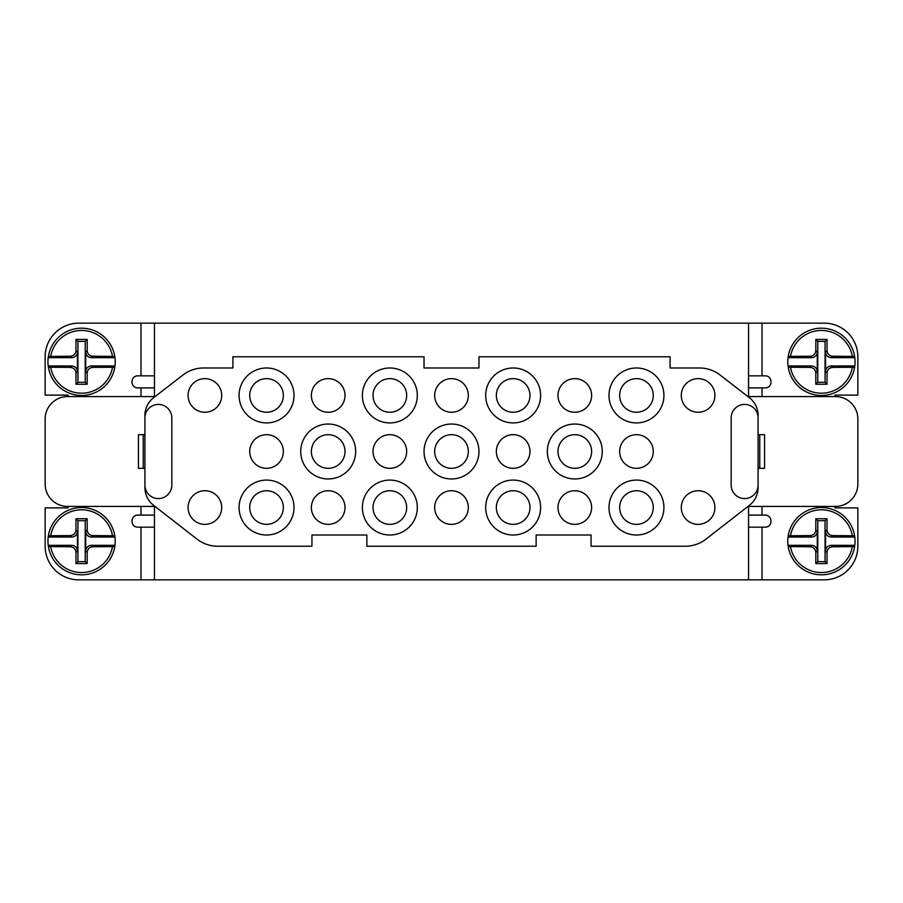 <?xml version="1.0" encoding="UTF-8"?>
<svg xmlns="http://www.w3.org/2000/svg" width="903" height="903" viewBox="0 0 903 903"><rect width="100%" height="100%" fill="white"/><g stroke="black" fill="none" stroke-linecap="round" stroke-linejoin="round"><path stroke-width="1.35" d="M834.88 506.425L834.88 507.881L857.85 507.881L857.85 546.225A33.625 33.625 0 0 1 824.225 579.85L154.447 579.85L154.447 506.425L154.447 515.105L137.628 515.105A5.61 5.61 0 0 0 132.03 520.715L132.03 521.562A5.61 5.61 0 0 0 137.628 527.16L140.992 527.16L140.992 579.85L154.447 579.85M762.008 506.425L762.008 515.105L765.372 515.105A5.61 5.61 0 0 1 770.97 520.715L770.97 521.562A5.61 5.61 0 0 1 765.372 527.16L762.008 527.16L762.008 579.85M144.92 417.875L144.92 415.425A22.417 22.417 0 0 1 153.623 397.692L182.937 375.016A33.625 33.625 0 0 1 203.514 367.984L232.906 367.984L232.906 356.775L424.038 356.775L424.038 367.984L478.962 367.984L478.962 356.775L670.094 356.775L670.094 367.984L699.486 367.984A33.625 33.625 0 0 1 720.063 375.016L749.377 397.692A22.417 22.417 0 0 1 758.08 415.425L758.08 434.682L759.762 434.682L759.762 468.318L758.08 468.318L758.08 487.62A22.417 22.417 0 0 1 749.434 505.308L705.977 539.136A33.625 33.625 0 0 1 685.321 546.225L591.059 546.225L591.059 535.016L536.134 535.016L536.134 546.225L366.866 546.225L366.866 535.016L311.941 535.016L311.941 546.225L217.679 546.225A33.625 33.625 0 0 1 197.023 539.136L153.566 505.308A22.417 22.417 0 0 1 144.92 487.62L144.92 485.125A13.455 13.455 0 0 0 158.364 498.58A13.455 13.455 0 0 0 171.818 485.125L171.818 417.875A13.455 13.455 0 0 0 158.364 404.42A13.455 13.455 0 0 0 144.92 417.875L144.92 485.125M154.447 323.15L140.992 323.15L140.992 375.84L137.628 375.84A5.61 5.61 0 0 0 132.03 381.438L132.03 382.285A5.61 5.61 0 0 0 137.628 387.895L154.447 387.895L154.447 396.575L154.447 323.15L762.008 323.15L762.008 375.84L765.372 375.84A5.61 5.61 0 0 1 770.97 381.438L770.97 382.285A5.61 5.61 0 0 1 765.372 387.895L762.008 387.895L762.008 396.575M834.88 396.575L834.88 395.119L857.85 395.119L857.85 356.775A33.625 33.625 0 0 0 824.225 323.15L762.008 323.15M748.553 323.15L748.553 396.575L748.553 387.895L762.008 387.895M762.008 375.84L748.553 375.84M748.553 527.16L762.008 527.16M762.008 515.105L748.553 515.105L748.553 506.425L748.553 579.85M759.762 468.318L764.559 468.318L764.559 434.682L759.762 434.682M144.92 487.62L144.92 468.318L143.238 468.318L143.238 434.682L144.92 434.682L144.92 415.425M68.12 506.425L68.12 507.881L45.15 507.881L45.15 546.225A33.625 33.625 0 0 0 78.775 579.85L140.992 579.85M68.12 396.575L68.12 395.119L45.15 395.119L45.15 356.775A33.625 33.625 0 0 1 78.775 323.15L140.992 323.15M140.992 375.84L154.447 375.84M154.447 527.16L140.992 527.16M143.238 434.682L138.441 434.682L138.441 468.318L143.238 468.318M540.615 507.554A27.462 27.462 0 0 0 513.152 480.08A27.462 27.462 0 0 0 485.69 507.554A27.462 27.462 0 0 0 513.152 535.016A27.462 27.462 0 0 0 540.615 507.554M529.971 507.554A16.818 16.818 0 0 1 513.152 524.361A16.818 16.818 0 0 1 496.334 507.554A16.818 16.818 0 0 1 513.152 490.735A16.818 16.818 0 0 1 529.971 507.554M663.919 395.446A27.462 27.462 0 0 0 636.457 367.984A27.462 27.462 0 0 0 608.994 395.446A27.462 27.462 0 0 0 636.457 422.92A27.462 27.462 0 0 0 663.919 395.446M653.275 395.446A16.818 16.818 0 0 1 636.457 412.265A16.818 16.818 0 0 1 619.65 395.446A16.818 16.818 0 0 1 636.457 378.639A16.818 16.818 0 0 1 653.275 395.446M663.919 507.554A27.462 27.462 0 0 0 636.457 480.08A27.462 27.462 0 0 0 608.994 507.554A27.462 27.462 0 0 0 636.457 535.016A27.462 27.462 0 0 0 663.919 507.554M653.275 507.554A16.818 16.818 0 0 1 636.457 524.361A16.818 16.818 0 0 1 619.65 507.554A16.818 16.818 0 0 1 636.457 490.735A16.818 16.818 0 0 1 653.275 507.554M294.006 507.554A27.462 27.462 0 0 0 266.543 480.08A27.462 27.462 0 0 0 239.081 507.554A27.462 27.462 0 0 0 266.543 535.016A27.462 27.462 0 0 0 294.006 507.554M283.35 507.554A16.818 16.818 0 0 1 266.543 524.361A16.818 16.818 0 0 1 249.725 507.554A16.818 16.818 0 0 1 266.543 490.735A16.818 16.818 0 0 1 283.35 507.554M294.006 395.446A27.462 27.462 0 0 0 266.543 367.984A27.462 27.462 0 0 0 239.081 395.446A27.462 27.462 0 0 0 266.543 422.92A27.462 27.462 0 0 0 294.006 395.446M283.35 395.446A16.818 16.818 0 0 1 266.543 412.265A16.818 16.818 0 0 1 249.725 395.446A16.818 16.818 0 0 1 266.543 378.639A16.818 16.818 0 0 1 283.35 395.446M355.658 451.5A27.462 27.462 0 0 0 328.195 424.038A27.462 27.462 0 0 0 300.733 451.5A27.462 27.462 0 0 0 328.195 478.962A27.462 27.462 0 0 0 355.658 451.5M345.014 451.5A16.818 16.818 0 0 1 328.195 468.318A16.818 16.818 0 0 1 311.377 451.5A16.818 16.818 0 0 1 328.195 434.682A16.818 16.818 0 0 1 345.014 451.5M540.615 395.446A27.462 27.462 0 0 0 513.152 367.984A27.462 27.462 0 0 0 485.69 395.446A27.462 27.462 0 0 0 513.152 422.92A27.462 27.462 0 0 0 540.615 395.446M529.971 395.446A16.818 16.818 0 0 1 513.152 412.265A16.818 16.818 0 0 1 496.334 395.446A16.818 16.818 0 0 1 513.152 378.639A16.818 16.818 0 0 1 529.971 395.446M602.267 451.5A27.462 27.462 0 0 0 574.805 424.038A27.462 27.462 0 0 0 547.342 451.5A27.462 27.462 0 0 0 574.805 478.962A27.462 27.462 0 0 0 602.267 451.5M591.623 451.5A16.818 16.818 0 0 1 574.805 468.318A16.818 16.818 0 0 1 557.986 451.5A16.818 16.818 0 0 1 574.805 434.682A16.818 16.818 0 0 1 591.623 451.5M417.31 395.446A27.462 27.462 0 0 0 389.848 367.984A27.462 27.462 0 0 0 362.385 395.446A27.462 27.462 0 0 0 389.848 422.92A27.462 27.462 0 0 0 417.31 395.446M406.666 395.446A16.818 16.818 0 0 1 389.848 412.265A16.818 16.818 0 0 1 373.029 395.446A16.818 16.818 0 0 1 389.848 378.639A16.818 16.818 0 0 1 406.666 395.446M478.962 451.5A27.462 27.462 0 0 0 451.5 424.038A27.462 27.462 0 0 0 424.038 451.5A27.462 27.462 0 0 0 451.5 478.962A27.462 27.462 0 0 0 478.962 451.5M468.318 451.5A16.818 16.818 0 0 1 451.5 468.318A16.818 16.818 0 0 1 434.682 451.5A16.818 16.818 0 0 1 451.5 434.682A16.818 16.818 0 0 1 468.318 451.5M417.31 507.554A27.462 27.462 0 0 0 389.848 480.08A27.462 27.462 0 0 0 362.385 507.554A27.462 27.462 0 0 0 389.848 535.016A27.462 27.462 0 0 0 417.31 507.554M406.666 507.554A16.818 16.818 0 0 1 389.848 524.361A16.818 16.818 0 0 1 373.029 507.554A16.818 16.818 0 0 1 389.848 490.735A16.818 16.818 0 0 1 406.666 507.554M744.636 498.58A13.455 13.455 0 0 0 758.08 485.125L758.08 417.875A13.455 13.455 0 0 0 744.636 404.42A13.455 13.455 0 0 0 731.182 417.875L731.182 485.125A13.455 13.455 0 0 0 744.636 498.58M758.08 415.425L758.08 417.875M758.08 485.125L758.08 487.62M154.447 396.575L67.567 396.575A22.417 22.417 0 0 0 45.15 418.992L45.15 484.008A22.417 22.417 0 0 0 67.567 506.425L154.447 506.425M748.553 506.425L835.433 506.425A22.417 22.417 0 0 0 857.85 484.008L857.85 418.992A22.417 22.417 0 0 0 835.433 396.575L748.553 396.575M468.318 395.446A16.818 16.818 0 0 0 451.5 378.639A16.818 16.818 0 0 0 434.682 395.446A16.818 16.818 0 0 0 451.5 412.265A16.818 16.818 0 0 0 468.318 395.446M468.318 507.554A16.818 16.818 0 0 0 451.5 490.735A16.818 16.818 0 0 0 434.682 507.554A16.818 16.818 0 0 0 451.5 524.361A16.818 16.818 0 0 0 468.318 507.554M529.971 451.5A16.818 16.818 0 0 0 513.152 434.682A16.818 16.818 0 0 0 496.334 451.5A16.818 16.818 0 0 0 513.152 468.318A16.818 16.818 0 0 0 529.971 451.5M221.698 507.554A16.818 16.818 0 0 0 204.891 490.735A16.818 16.818 0 0 0 188.072 507.554A16.818 16.818 0 0 0 204.891 524.361A16.818 16.818 0 0 0 221.698 507.554M283.35 451.5A16.818 16.818 0 0 0 266.543 434.682A16.818 16.818 0 0 0 249.725 451.5A16.818 16.818 0 0 0 266.543 468.318A16.818 16.818 0 0 0 283.35 451.5M345.014 507.554A16.818 16.818 0 0 0 328.195 490.735A16.818 16.818 0 0 0 311.377 507.554A16.818 16.818 0 0 0 328.195 524.361A16.818 16.818 0 0 0 345.014 507.554M406.666 451.5A16.818 16.818 0 0 0 389.848 434.682A16.818 16.818 0 0 0 373.029 451.5A16.818 16.818 0 0 0 389.848 468.318A16.818 16.818 0 0 0 406.666 451.5M345.014 395.446A16.818 16.818 0 0 0 328.195 378.639A16.818 16.818 0 0 0 311.377 395.446A16.818 16.818 0 0 0 328.195 412.265A16.818 16.818 0 0 0 345.014 395.446M714.928 507.554A16.818 16.818 0 0 0 698.109 490.735A16.818 16.818 0 0 0 681.302 507.554A16.818 16.818 0 0 0 698.109 524.361A16.818 16.818 0 0 0 714.928 507.554M714.928 395.446A16.818 16.818 0 0 0 698.109 378.639A16.818 16.818 0 0 0 681.302 395.446A16.818 16.818 0 0 0 698.109 412.265A16.818 16.818 0 0 0 714.928 395.446M591.623 395.446A16.818 16.818 0 0 0 574.805 378.639A16.818 16.818 0 0 0 557.986 395.446A16.818 16.818 0 0 0 574.805 412.265A16.818 16.818 0 0 0 591.623 395.446M653.275 451.5A16.818 16.818 0 0 0 636.457 434.682A16.818 16.818 0 0 0 619.65 451.5A16.818 16.818 0 0 0 636.457 468.318A16.818 16.818 0 0 0 653.275 451.5M591.623 507.554A16.818 16.818 0 0 0 574.805 490.735A16.818 16.818 0 0 0 557.986 507.554A16.818 16.818 0 0 0 574.805 524.361A16.818 16.818 0 0 0 591.623 507.554M221.698 395.446A16.818 16.818 0 0 0 204.891 378.639A16.818 16.818 0 0 0 188.072 395.446A16.818 16.818 0 0 0 204.891 412.265A16.818 16.818 0 0 0 221.698 395.446M75.976 518.762L87.185 518.762L87.185 529.993L85.717 531.461C86.067 534.836 87.93 536.687 91.293 537.048L114.952 537.048L114.771 535.772A33.625 33.625 0 0 0 48.39 535.772L70.389 535.569L71.868 537.048C75.231 536.687 77.094 534.836 77.444 531.461L75.976 529.993L75.976 518.762L77.94 520.715L85.221 520.715L87.185 518.762M85.221 520.715L85.221 561.632L77.94 561.632L77.94 520.715M85.221 561.632L87.185 563.596L75.976 563.596L75.976 552.365L77.444 550.898C77.094 547.523 75.231 545.66 71.868 545.31L48.209 545.31L48.39 546.586A33.625 33.625 0 0 0 114.771 546.586L92.772 546.778L91.293 545.31C87.93 545.66 86.067 547.523 85.717 550.898L87.185 552.365C87.535 548.99 89.397 547.139 92.772 546.778M77.94 561.632L75.976 563.596M91.293 537.048L92.772 535.569C89.397 535.219 87.535 533.357 87.185 529.993M92.772 535.569L114.771 535.772M75.976 529.993C75.626 533.357 73.764 535.219 70.389 535.569M71.868 545.31L70.389 546.778L48.39 546.586M87.185 552.365L87.185 563.596M70.389 546.778C73.764 547.139 75.626 548.99 75.976 552.365M85.717 531.461L85.717 550.898M77.444 550.898L77.444 531.461M48.39 535.772L48.209 537.048L71.868 537.048M114.771 546.586L114.952 545.31L91.293 545.31M114.952 537.048A33.625 33.625 0 0 1 114.952 545.31M48.209 545.31A33.625 33.625 0 0 1 48.209 537.048M815.815 563.596L827.024 563.596L827.024 552.365L825.556 550.898C825.906 547.523 827.769 545.66 831.132 545.31L854.791 545.31L854.61 546.586A33.625 33.625 0 0 1 788.229 546.586L788.048 545.31L811.707 545.31C815.07 545.66 816.933 547.523 817.283 550.898L815.815 552.365L815.815 563.596L817.779 561.632L825.06 561.632L827.024 563.596M825.06 561.632L825.06 520.715L817.779 520.715L817.779 561.632M827.024 518.762L815.815 518.762L815.815 529.993L817.283 531.461C816.933 534.836 815.07 536.687 811.707 537.048L788.048 537.048L788.229 535.772A33.625 33.625 0 0 1 854.61 535.772L854.791 537.048L831.132 537.048C827.769 536.687 825.906 534.836 825.556 531.461L827.024 529.993L827.024 518.762L825.06 520.715M817.779 520.715L815.815 518.762M827.024 529.993C827.374 533.357 829.236 535.219 832.611 535.569L831.132 537.048M854.61 535.772L832.611 535.569M811.707 537.048L810.228 535.569L788.229 535.772M810.228 535.569C813.603 535.219 815.465 533.357 815.815 529.993M817.283 531.461L817.283 550.898M815.815 552.365C815.465 548.99 813.603 547.139 810.228 546.778L811.707 545.31M831.132 545.31L832.611 546.778L854.61 546.586A33.625 33.625 0 0 1 788.229 546.586L810.228 546.778M832.611 546.778C829.236 547.139 827.374 548.99 827.024 552.365M825.556 550.898L825.556 531.461M788.048 537.048A33.625 33.625 0 0 0 788.048 545.31M854.791 545.31A33.625 33.625 0 0 0 854.791 537.048M827.024 384.238L815.815 384.238L815.815 373.007L817.283 371.539C816.933 368.164 815.07 366.313 811.707 365.952L788.048 365.952L788.229 367.228A33.625 33.625 0 0 0 854.61 367.228L832.611 367.431L831.132 365.952C827.769 366.313 825.906 368.164 825.556 371.539L827.024 373.007L827.024 384.238L825.06 382.285L817.779 382.285L815.815 384.238M817.779 382.285L817.779 341.368L825.06 341.368L825.06 382.285M817.779 341.368L815.815 339.404L827.024 339.404L827.024 350.635L825.556 352.102C825.906 355.477 827.769 357.34 831.132 357.69L854.791 357.69L854.61 356.414A33.625 33.625 0 0 0 788.229 356.414L810.228 356.222L811.707 357.69C815.07 357.34 816.933 355.477 817.283 352.102L815.815 350.635C815.465 354.01 813.603 355.861 810.228 356.222M825.06 341.368L827.024 339.404M811.707 365.952L810.228 367.431C813.603 367.781 815.465 369.643 815.815 373.007M810.228 367.431L788.229 367.228M827.024 373.007C827.374 369.643 829.236 367.781 832.611 367.431M831.132 357.69L832.611 356.222L854.61 356.414M815.815 350.635L815.815 339.404M832.611 356.222C829.236 355.861 827.374 354.01 827.024 350.635M817.283 371.539L817.283 352.102M825.556 352.102L825.556 371.539M854.61 367.228L854.791 365.952L831.132 365.952M788.229 356.414L788.048 357.69L811.707 357.69M788.048 365.952A33.625 33.625 0 0 1 788.048 357.69M854.791 357.69A33.625 33.625 0 0 1 854.791 365.952M87.185 339.404L75.976 339.404L75.976 350.635L77.444 352.102C77.094 355.477 75.231 357.34 71.868 357.69L48.209 357.69L48.39 356.414A33.625 33.625 0 0 1 114.771 356.414L114.952 357.69L91.293 357.69C87.93 357.34 86.067 355.477 85.717 352.102L87.185 350.635L87.185 339.404L85.221 341.368L77.94 341.368L75.976 339.404M77.94 341.368L77.94 382.285L85.221 382.285L85.221 341.368M75.976 384.238L87.185 384.238L87.185 373.007L85.717 371.539C86.067 368.164 87.93 366.313 91.293 365.952L114.952 365.952L114.771 367.228A33.625 33.625 0 0 1 48.39 367.228L48.209 365.952L71.868 365.952C75.231 366.313 77.094 368.164 77.444 371.539L75.976 373.007L75.976 384.238L77.94 382.285M85.221 382.285L87.185 384.238M75.976 373.007C75.626 369.643 73.764 367.781 70.389 367.431L71.868 365.952M48.39 367.228L70.389 367.431M91.293 365.952L92.772 367.431L114.771 367.228M92.772 367.431C89.397 367.781 87.535 369.643 87.185 373.007M85.717 371.539L85.717 352.102M87.185 350.635C87.535 354.01 89.397 355.861 92.772 356.222L91.293 357.69M71.868 357.69L70.389 356.222L48.39 356.414A33.625 33.625 0 0 1 114.771 356.414L92.772 356.222M70.389 356.222C73.764 355.861 75.626 354.01 75.976 350.635M77.444 352.102L77.444 371.539M114.952 365.952A33.625 33.625 0 0 0 114.952 357.69M48.209 357.69A33.625 33.625 0 0 0 48.209 365.952M140.992 506.425L140.992 515.105M140.992 387.895L140.992 396.575M50.703 535.569A31.391 31.391 0 0 1 112.469 535.569M112.469 546.778A31.391 31.391 0 0 1 50.703 546.778M852.297 535.569A31.391 31.391 0 0 0 790.531 535.569M790.531 546.778A31.391 31.391 0 0 0 852.297 546.778M788.229 546.586A33.625 33.625 0 0 0 854.61 546.586M852.297 367.431A31.391 31.391 0 0 1 790.531 367.431M790.531 356.222A31.391 31.391 0 0 1 852.297 356.222M50.703 367.431A31.391 31.391 0 0 0 112.469 367.431M112.469 356.222A31.391 31.391 0 0 0 50.703 356.222M114.771 356.414A33.625 33.625 0 0 0 48.39 356.414"/></g></svg>
